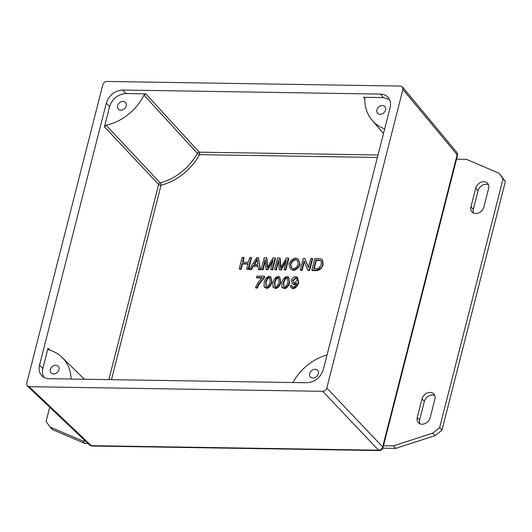 <?xml version="1.0" encoding="UTF-8"?>
<svg xmlns="http://www.w3.org/2000/svg" width="532" height="532" viewBox="0 0 532 532"><rect width="100%" height="100%" fill="white"/><g stroke="black" fill="none" stroke-linecap="round" stroke-linejoin="round"><path stroke-width="0.8" d="M117.605 105.742A4.914 3.857 136.9 0 1 121.07 101.825A4.914 3.857 136.9 0 1 125.499 102.457A4.914 3.857 136.9 0 1 126.224 105.881A4.914 3.857 136.9 0 1 122.759 109.798A4.914 3.857 136.9 0 1 118.33 109.173A4.914 3.857 136.9 0 1 117.605 105.742M309.69 373.61A4.914 3.857 136.9 0 1 313.155 369.687A4.914 3.857 136.9 0 1 317.584 370.319A4.914 3.857 136.9 0 1 318.309 373.743A4.914 3.857 136.9 0 1 314.844 377.667A4.914 3.857 136.9 0 1 310.415 377.035A4.914 3.857 136.9 0 1 309.69 373.61M376.929 109.831A4.914 3.857 136.9 0 1 380.393 105.915A4.914 3.857 136.9 0 1 384.822 106.54A4.914 3.857 136.9 0 1 385.547 109.964A4.914 3.857 136.9 0 1 382.082 113.888A4.914 3.857 136.9 0 1 377.654 113.256A4.914 3.857 136.9 0 1 376.929 109.831M50.374 369.521A4.914 3.857 136.9 0 1 53.838 365.604A4.914 3.857 136.9 0 1 58.267 366.229A4.914 3.857 136.9 0 1 58.986 369.66A4.914 3.857 136.9 0 1 55.521 373.577A4.914 3.857 136.9 0 1 51.092 372.945A4.914 3.857 136.9 0 1 50.374 369.521M383.499 445.716L393.387 445.876L432.735 433.128L439.632 427.648L503.039 178.865L498.983 173.213L466.424 159.334L456.536 159.181M417.248 417.534L422.002 398.887A7.362 5.785 136.9 0 1 427.196 393.015A7.362 5.785 136.9 0 1 433.833 393.953A7.362 5.785 136.9 0 1 434.923 399.093L430.169 417.74A7.362 5.785 136.9 0 1 424.975 423.612A7.362 5.785 136.9 0 1 418.338 422.667A7.362 5.785 136.9 0 1 417.248 417.534L419.608 420.047A7.362 5.785 -43.1 0 0 419.761 423.698M475.708 188.195A7.362 5.785 136.9 0 1 480.901 182.323A7.362 5.785 136.9 0 1 487.538 183.267A7.362 5.785 136.9 0 1 488.622 188.401L483.874 207.048A7.362 5.785 136.9 0 1 478.674 212.92A7.362 5.785 136.9 0 1 472.044 211.982A7.362 5.785 136.9 0 1 470.953 206.842L475.708 188.195L478.069 190.715L473.314 209.362A7.362 5.785 -43.1 0 0 473.467 213.006M49.709 407.213L46.078 421.444L50.134 427.096L82.693 440.975L85.359 441.015M434.77 395.442A7.362 5.785 -43.1 0 0 424.363 401.401L419.608 420.047M488.476 184.75A7.362 5.785 -43.1 0 0 478.069 190.715M50.134 427.096L52.495 429.617L85.054 443.495L88.019 443.542M82.693 440.975L85.054 443.495M382.841 448.183L395.748 448.39L435.09 435.648L441.986 430.162L505.4 181.385L498.983 173.213M393.387 445.876L395.748 448.39M432.735 433.128L435.09 435.648M439.632 427.648L441.986 430.162M503.039 178.865L505.4 181.385M290.206 285.431L290.984 287.533L292.673 288.371C295.233 287.799 297.129 285.737 298.352 282.193L297.428 277.325L295.865 276.52C293.77 276.906 292.241 278.196 291.283 280.384L292.194 283.463L293.691 284.234L296.743 283.031C295.739 285.518 294.489 286.908 293.006 287.2L292.095 286.748L291.589 285.332L290.206 285.431M292.72 280.45L295.745 277.697L296.63 278.163L297.248 280.411L294.362 282.984L293.325 282.452L292.72 280.45L293.531 282.645M296.816 278.396L296.138 278.123L293.112 280.869M296.49 283.749L294.083 284.653L292.194 283.463M297.428 277.325L298.745 282.612C297.395 286.283 295.506 288.344 293.065 288.79L290.984 287.533M291.589 285.332L292.307 286.941M239.201 268.986L240.717 269.006L242.107 263.54L248.025 263.633L246.635 269.099L248.145 269.125L251.104 257.508L249.594 257.488L248.378 262.256L242.459 262.163L243.676 257.395L242.16 257.368L239.201 268.986L241.109 269.425L240.717 269.006M248.145 269.125L248.537 269.544L246.635 269.099M251.104 257.508L251.503 257.934L248.537 269.544M242.107 263.54L242.506 263.958L241.109 269.425M247.925 264.045L242.506 263.958M243.676 257.395L244.068 257.814L242.958 262.17M249.415 269.145L251.018 269.172L253.166 265.674L257.954 265.747L258.379 269.285L260.101 269.312L258.399 257.628L256.763 257.601L249.415 269.145L249.807 269.564L251.41 269.591L251.018 269.172M257.422 261.252L257.801 264.497L253.917 264.431L257.235 258.831L257.422 261.252M256.052 261.046L256.444 261.465L254.569 264.444M258.379 269.285L258.771 269.704L260.494 269.731L260.101 269.312M253.166 265.674L253.558 266.093L251.41 269.591M258 266.166L253.558 266.093M257.295 259.942L256.444 261.465M258.399 257.628L260.494 269.731M261.259 269.332L262.715 269.352L265.235 259.47L266.02 269.405L267.377 269.425L273.189 259.762L270.708 269.478L272.165 269.505L275.124 257.887L273.096 257.86L267.21 267.742L266.492 257.754L264.218 257.721L261.259 269.332L261.651 269.751L263.107 269.771L262.715 269.352M272.165 269.505L272.557 269.923L270.708 269.478M275.124 257.887L275.516 258.306L272.557 269.923M267.377 269.425L267.769 269.844L266.02 269.405M272.71 261.624L267.769 269.844M265.355 260.966L263.107 269.771M266.492 257.754L266.884 258.173L267.543 267.164M274.545 269.538L276.002 269.564L278.522 259.676L279.307 269.618L280.663 269.638L286.475 259.968L283.995 269.691L285.451 269.711L288.411 258.1L286.382 258.067L280.497 267.955L279.779 257.96L277.511 257.927L274.545 269.538L276.394 269.983L276.002 269.564M285.451 269.711L285.844 270.13L283.995 269.691M288.411 258.1L288.803 258.519L285.844 270.13M280.663 269.638L281.056 270.057L279.307 269.618M286.003 261.837L281.056 270.057M278.642 261.172L276.394 269.983M279.779 257.96L280.171 258.386L280.829 267.377M288.869 264.085L290.306 268.713L292.839 270.023C296.218 269.205 298.545 267.237 299.822 264.125L298.425 259.31L295.905 258.013C292.66 258.592 290.312 260.62 288.869 264.085M298.272 264.085C297.115 266.785 295.42 268.327 293.172 268.707L291.45 267.829L290.419 264.131C291.583 261.285 293.298 259.689 295.573 259.33L297.255 260.201L298.272 264.085M297.448 260.421L295.972 259.749C293.784 260.028 292.068 261.624 290.811 264.55L291.649 268.028M298.425 259.31L300.214 264.544C298.678 267.869 296.351 269.837 293.232 270.442L290.306 268.713M300.281 269.943L301.724 269.97L304.045 260.853L307.729 270.063L309.278 270.09L312.237 258.472L310.794 258.452L308.467 267.569L304.789 258.359L303.24 258.333L300.281 269.943L300.673 270.362L302.116 270.389L301.724 269.97M309.278 270.09L309.671 270.509L308.121 270.482L307.729 270.063M312.237 258.472L312.63 258.891L309.671 270.509M304.351 261.618L302.116 270.389M304.789 258.359L308.553 267.224M311.812 270.13L315.935 270.19C319.705 269.325 321.98 267.397 322.744 264.411L322.093 259.569L322.545 260.055L323.137 264.83C321.614 268.534 319.346 270.462 316.327 270.615L312.204 270.549L311.812 270.13L314.771 258.512L320.696 258.778L322.545 260.055M320.73 260.7L320.224 260.221C321.208 261.012 321.534 262.389 321.195 264.357L319.107 268.048L316.108 268.82L313.674 268.78L315.935 259.909L320.537 260.454M315.935 259.909L316.327 260.328L314.173 268.786M320.616 260.64L316.327 260.328M256.51 277.471L262.096 277.564C259.157 280.736 256.963 284.081 255.533 287.586L256.976 287.613L258.333 284.427L263.965 277.325L264.251 276.221L256.863 276.101L256.51 277.471L256.903 277.89L261.671 277.97M256.976 287.613L257.368 288.031L255.925 288.012L255.533 287.586M263.965 277.325L264.357 277.744L258.725 284.846L257.368 288.031M264.251 276.221L264.643 276.64L264.357 277.744M264.098 286.721L266.386 287.958C268.76 287.386 270.502 285.431 271.613 282.093L270.861 276.826L269.405 276.101C267.024 276.667 265.282 278.628 264.171 281.973L264.098 286.721L264.843 287.639M270.163 282.066C269.305 284.833 268.148 286.409 266.685 286.788L266.027 286.462L265.614 282L267.337 278.09L269.086 277.278L269.751 277.611L270.163 282.066M269.937 277.85L267.729 278.509L266.007 282.419L266.233 286.635M270.861 276.826L272.005 282.512C270.808 285.943 269.066 287.898 266.778 288.377L264.49 287.14M272.963 286.861L275.25 288.098C277.624 287.526 279.367 285.571 280.477 282.233L279.726 276.966L278.276 276.241C275.895 276.806 274.146 278.768 273.036 282.113L272.963 286.861L273.707 287.779M279.034 282.213C278.176 284.972 277.012 286.548 275.549 286.928L274.891 286.602L274.479 282.14L276.201 278.229L277.957 277.418L278.622 277.751L279.034 282.213M278.808 277.99L276.593 278.648L274.878 282.558L275.104 286.775M279.726 276.966L280.869 282.652C279.672 286.083 277.93 288.038 275.643 288.517L273.355 287.28M281.834 287.001L284.121 288.238C286.495 287.666 288.231 285.711 289.342 282.372L288.597 277.106L287.14 276.381C284.76 276.946 283.017 278.908 281.907 282.253L281.834 287.001L282.578 287.918M287.898 282.352C287.041 285.112 285.884 286.688 284.421 287.067L283.762 286.741L283.35 282.279L285.072 278.369L286.821 277.558L287.486 277.89L287.898 282.352M287.672 278.13L285.465 278.788L283.742 282.698L283.968 286.914M288.597 277.106L289.74 282.791C288.537 286.223 286.795 288.178 284.514 288.657L282.226 287.42M389.53 99.557L383.386 97.615L363.536 97.303L364.792 98.799M50.108 350.216L48.02 348.207L42.873 368.403L39.514 365.218C38.504 369.627 39.361 373.211 42.088 375.971C43.963 377.713 46.331 378.618 49.177 378.691L306.871 382.747C314.984 382.076 320.464 377.72 323.296 369.687L390.116 107.564C391.04 103.634 390.428 100.315 388.287 97.602C386.358 95.354 383.745 94.184 380.453 94.091L383.386 97.615M378.026 154.992L199.214 152.172L145.874 93.871L126.024 93.559L122.752 90.028L380.453 94.091M42.873 368.403C42.055 371.795 42.42 374.781 43.976 377.354M126.024 93.559C117.911 94.237 112.438 98.593 109.599 106.619L104.452 126.809L158.616 184.458L108.867 379.629M122.752 90.028C114.639 90.706 109.166 95.055 106.327 103.088L109.599 106.619M111.467 379.668L161.016 185.296A1.862 0.652 75.2 0 0 160.192 182.882L106.114 125.22L104.452 126.809M106.114 125.22A46.484 36.528 -43.1 0 0 143.966 95.115L197.345 153.336A49.695 39.055 136.9 0 1 160.192 182.882A1.862 1.423 -43.3 0 0 158.616 184.458A1.862 0.725 14.3 0 0 161.016 185.296A51.557 40.512 -43.1 0 0 199.553 154.646L377.401 157.452M145.874 93.871L143.966 95.115M39.514 365.218L106.327 103.088M48.02 348.207L48.858 349.843L48.346 349.557M384.676 128.884A46.484 36.528 -43.1 0 1 372.181 120.358A46.484 36.528 -43.1 0 1 364.792 98.6L364.506 97.735L363.536 97.303M327.054 354.95A46.484 36.528 -43.1 0 0 292.906 382.528M71.108 379.037A46.484 36.528 -43.1 0 0 62.078 357.358A46.484 36.528 -43.1 0 0 48.858 349.843M326.801 388.061C326.096 390.069 324.726 391.16 322.698 391.326L29.12 386.698L27.351 386.019L26.706 383.333L102.822 84.714C103.534 82.706 104.904 81.615 106.932 81.449L400.503 86.078L402.465 86.955L402.917 89.443L326.801 388.061L382.674 446.927A3.717 1.45 -165.7 0 1 382.98 447.751L457.454 155.57A3.717 1.45 -165.7 0 0 457.154 154.745L382.674 446.927A3.717 3.006 -43.5 0 1 378.571 450.192A3.717 1.782 90.9 0 0 379.316 450.551A3.717 3.717 0 0 0 382.98 447.751M422.002 398.887L424.363 401.401M470.953 206.842L473.314 209.362M295.745 277.697L296.138 278.123M293.691 284.234L294.083 284.653M298.352 282.193L298.745 282.612M292.673 288.371L293.065 288.79M267.104 266.02L267.496 266.439M280.391 266.226L280.783 266.645M290.419 264.131L290.811 264.55M292.839 270.023L293.232 270.442M299.822 264.125L300.214 264.544M295.573 259.33L295.972 259.749M318.336 259.949L318.728 260.367M322.744 264.411L323.137 264.83M315.935 270.19L316.327 270.615M258.333 284.427L258.725 284.846M265.614 282L266.007 282.419M267.337 278.09L267.729 278.509M266.386 287.958L266.778 288.377M271.613 282.093L272.005 282.512M269.086 277.278L269.485 277.697M274.479 282.14L274.878 282.558M276.201 278.229L276.593 278.648M275.25 288.098L275.643 288.517M280.477 282.233L280.869 282.652M277.957 277.418L278.349 277.837M283.35 282.279L283.742 282.698M285.072 278.369L285.465 278.788M284.121 288.238L284.514 288.657M289.342 282.372L289.74 282.791M286.821 277.558L287.214 277.977M199.214 152.172A1.862 1.423 -42.4 0 0 197.345 153.336A1.862 0.446 28.7 0 0 199.553 154.646A1.862 0.891 90.9 0 0 199.214 152.172M457.454 155.57A3.717 3.717 0 0 0 456.709 152.272A3.717 2.926 140.3 0 1 457.154 154.745L402.917 89.443M322.698 391.326L378.571 450.192L91.318 445.663A3.717 1.782 90.9 0 0 92.069 446.022L379.316 450.551M29.12 386.698L91.318 445.663A3.717 2.913 133.5 0 1 89.569 445.005A3.717 3.717 0 0 0 92.069 446.022M62.078 357.358L84.395 379.243M27.351 386.019L89.569 445.005M402.465 86.955L456.709 152.272M372.181 120.358L383.499 133.519"/></g></svg>
